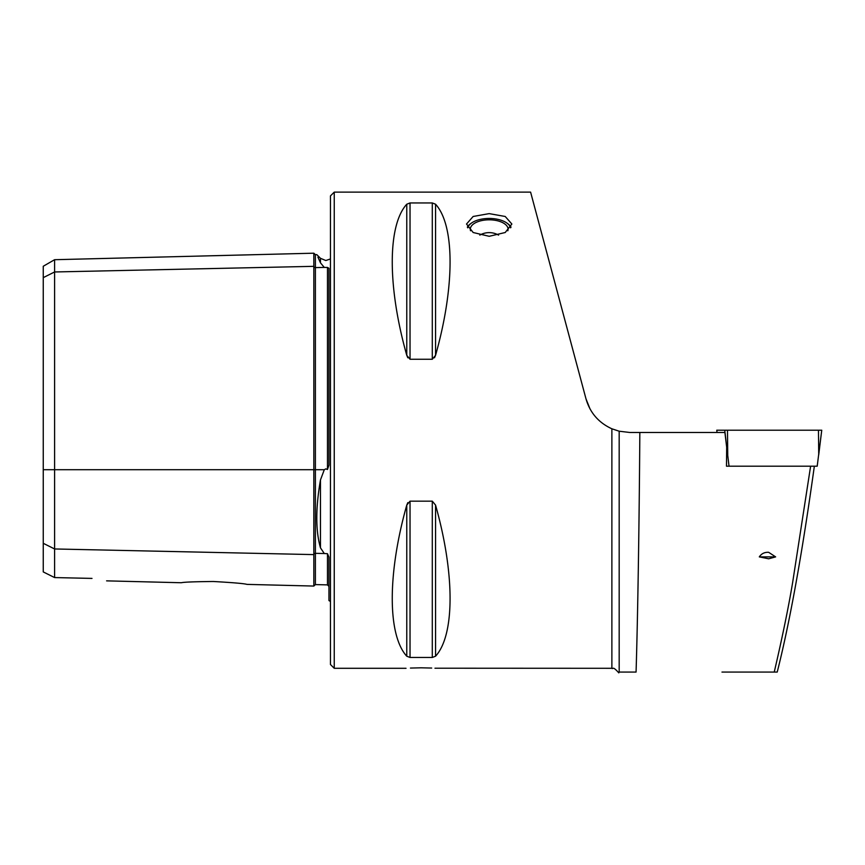<?xml version="1.0" encoding="UTF-8"?>
<svg xmlns="http://www.w3.org/2000/svg" width="865" height="865" viewBox="0 0 865 865"><rect width="100%" height="100%" fill="white"/><g stroke="black" fill="none" stroke-linecap="round" stroke-linejoin="round"><path stroke-width="1.3" d="M330.462 258.938L325.824 260.527L320.472 258.311L320.472 262.841C315.574 251.931 315.574 251.931 320.472 262.841L324.289 267.415L327.478 267.447L328.949 268.323L328.949 465.186L327.478 469.49L327.478 267.447M246.947 584.383L313.833 586.059L313.833 266.334A1.514 1.308 180 0 0 315.39 267.609L324.289 267.415M330.462 601.489L328.949 600.57L328.949 557.114L327.478 553.697L324.289 553.524L320.472 547.837C315.574 530.742 315.574 508.112 320.472 479.945L324.289 469.706L325.824 468.862L327.478 469.49M489.19 236.296L473.155 232.512L466.516 224.024L473.144 216.477L489.19 213.623L505.214 216.477L511.864 224.024L505.214 232.512L489.19 236.296M431.678 668.05L421.158 667.812C440.663 668.342 440.663 668.342 421.158 667.812C401.663 668.342 401.663 668.342 421.158 667.812L410.443 668.061M213.309 581.496C194.301 581.691 183.639 582.102 181.326 582.74C183.607 582.102 194.268 581.691 213.309 581.496C233.15 582.61 244.363 583.572 246.947 584.383C244.395 583.572 233.182 582.61 213.309 581.496M334.247 192.127L334.247 668.299L330.462 664.515L330.462 195.901L334.247 192.127L530.602 192.127M406.766 204.216C387.423 225.343 387.423 286.812 406.766 355.31L410.032 359.256L432.295 359.256L435.56 355.31C454.904 286.812 454.904 225.343 435.56 204.216L432.295 202.951L410.032 202.951L406.766 204.216L406.766 355.31L407.815 357.775M432.295 359.256L432.295 202.951L435.56 204.216L435.56 355.31L434.511 357.753M589.973 408.821L585.994 398.862L530.602 192.127L585.994 398.862C589.995 412.724 598.623 422.704 611.879 428.791L619.178 431.213L629.796 432.478L639.841 432.478C639.181 527.769 637.71 619.178 636.067 672.073L618.821 672.073L618.821 672.873L618.897 672.073M759.308 556.887C761.449 553.643 764.563 552.119 768.65 552.313L775.635 556.887L759.308 556.887L768.65 558.801L775.635 556.887M726.481 466.192L729.033 466.192L726.481 466.192L726.676 447.292L724.913 432.478L639.841 432.478M814.343 466.192C802.255 553.308 789.886 621.935 777.224 672.073L774.24 672.073C782.328 637.343 788.458 607.5 792.632 582.567L810.613 466.192M721.983 672.073L774.24 672.073M611.879 428.791L611.879 668.299L434.965 668.212M406.766 656.211L406.766 505.106C387.423 573.603 387.423 635.083 406.766 656.211L410.032 657.476L432.295 657.476L435.56 656.211C454.904 635.083 454.904 573.603 435.56 505.106L432.295 501.17L410.032 501.17L406.766 505.106L407.815 502.651M570.965 342.767L563.677 315.574M43.25 543.296L54.592 548.961L54.592 577.571L43.25 571.916L43.25 277.643L54.592 271.967L313.833 266.334L313.833 253.196L315.39 254.667L315.39 469.706L324.289 469.706M327.478 553.697L327.478 584.891L315.39 584.589L315.39 553.33A1.514 1.308 180 0 0 313.833 554.606L54.592 548.961L54.592 259.705L43.25 266.258L43.25 277.643M92.004 578.404C110.32 581.572 110.32 581.572 92.004 578.404L54.592 577.571M320.266 262.376L317.931 257.186M716.761 430.208L717.042 432.478L716.761 430.208L821.75 430.208L818.723 454.839L818.463 430.208M821.75 430.208L817.198 466.192L729.033 466.192L724.729 430.208M467.76 227.83A21.614 10.812 180 0 1 471.533 223.019A21.614 10.812 180 0 1 498.132 219.418A21.614 10.812 180 0 1 506.836 223.019A21.614 10.812 180 0 1 510.61 227.83M506.836 223.019L507.701 223.635A22.674 11.342 180 0 1 511.031 227.138M470.538 230.771A18.9 9.45 180 0 1 470.29 229.257A18.9 9.45 180 0 1 497.007 220.662A18.9 9.45 180 0 1 508.079 229.257A18.9 9.45 180 0 1 507.842 230.771M467.349 227.138A22.674 11.342 180 0 1 470.668 223.635L471.533 223.019M43.25 469.706L315.39 469.706L315.39 553.33L324.289 553.524M320.472 547.837L320.472 479.945M619.178 431.213L619.178 672.073M410.032 202.951L410.032 359.256M435.56 505.106L435.56 656.211M432.295 501.17L432.295 657.476M410.032 501.17L410.032 657.476M727.746 454.839L727.476 430.208M313.833 586.059L315.39 584.589M334.247 668.299L406.042 668.299M106.6 580.858L181.326 582.74M327.478 584.891L328.949 586.405M315.39 254.667L316.795 254.634L320.472 258.311M54.592 259.705L313.833 253.196M611.879 668.299C613.512 669.564 612.009 665.315 618.821 672.873M498.575 235.118A18.9 18.9 0 0 0 479.794 235.118"/></g></svg>

